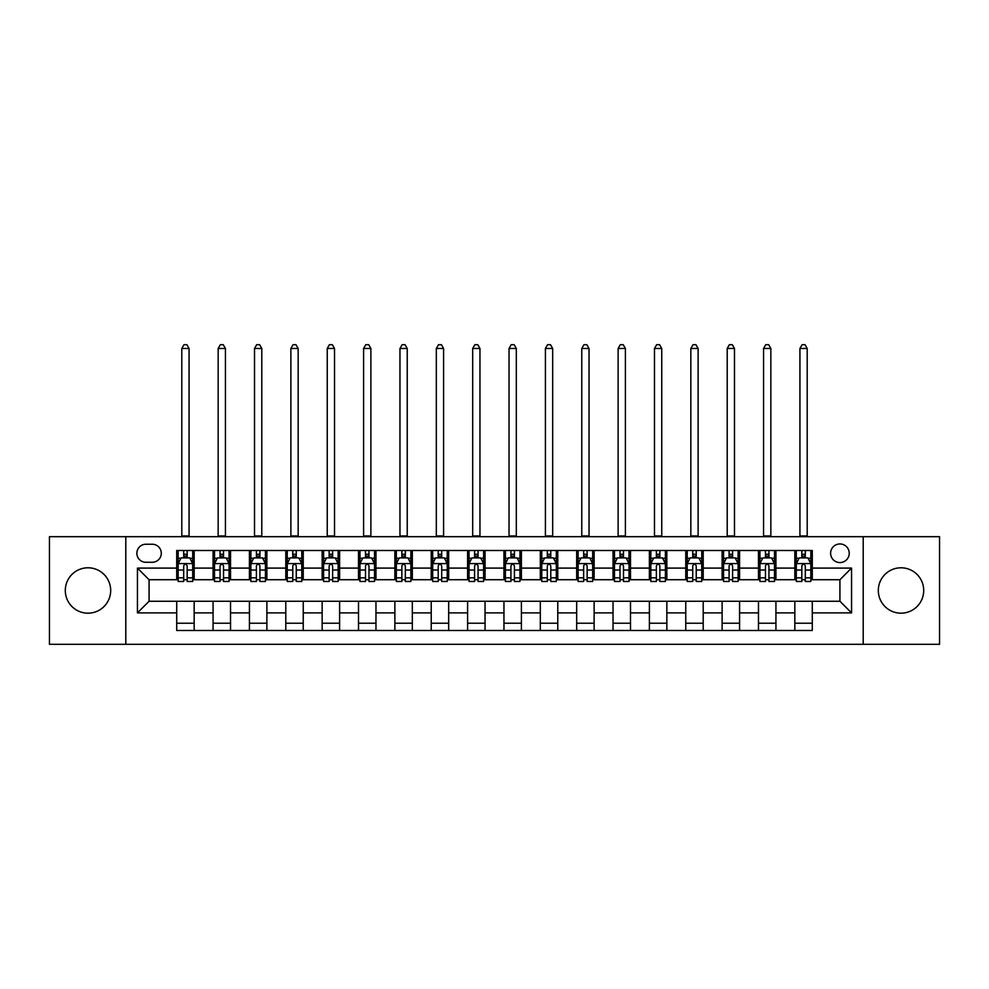 <?xml version="1.0" encoding="UTF-8"?>
<svg xmlns="http://www.w3.org/2000/svg" width="989" height="989" viewBox="0 0 989 989"><rect width="100%" height="100%" fill="white"/><g stroke="black" fill="none" stroke-linecap="round" stroke-linejoin="round"><path stroke-width="1.48" d="M901.004 567.797A22.685 22.685 0 0 0 878.319 590.495A22.685 22.685 0 0 0 901.004 613.18A22.685 22.685 0 0 0 923.701 590.495A22.685 22.685 0 0 0 901.004 567.797M87.996 567.797A22.685 22.685 0 0 0 65.299 590.495A22.685 22.685 0 0 0 87.996 613.18A22.685 22.685 0 0 0 110.681 590.495A22.685 22.685 0 0 0 87.996 567.797M839.921 543.95A9.309 9.309 0 0 0 830.612 553.259A9.309 9.309 0 0 0 839.921 562.568A9.309 9.309 0 0 0 849.23 553.259A9.309 9.309 0 0 0 839.921 543.95M863.199 644.309L939.55 644.309L939.55 536.681L863.199 536.681L863.199 644.309L125.801 644.309L125.801 536.681L49.45 536.681L49.45 644.309L125.801 644.309M145.877 562.271L152.281 562.271A9.012 9.012 0 0 0 161.294 553.259A9.012 9.012 0 0 0 152.281 544.247L145.877 544.247A9.012 9.012 0 0 0 136.865 553.259A9.012 9.012 0 0 0 145.877 562.271M863.199 536.681L125.801 536.681M176.71 612.883L137.446 612.883L137.446 568.094L176.71 568.094L176.71 579.727L149.079 579.727L149.079 601.25L176.71 601.25L176.71 630.488L812.29 630.488L812.29 601.25L839.921 601.25L839.921 579.727L812.29 579.727L812.29 568.094L851.554 568.094L851.554 612.883L812.29 612.883M812.29 568.094L812.29 550.49L176.71 550.49L176.71 568.094M794.835 550.49L794.835 579.727L796.293 579.727M801.819 579.727L805.306 579.727M810.832 579.727L812.29 579.727M794.835 579.727L774.474 579.727M758.476 550.49L758.476 579.727L759.935 579.727M765.461 579.727L768.947 579.727M758.476 579.727L738.115 579.727M722.118 550.49L722.118 579.727L723.565 579.727M729.091 579.727L732.589 579.727M722.118 579.727L701.757 579.727M685.76 550.49L685.76 579.727L687.207 579.727M692.733 579.727L696.231 579.727M685.76 579.727L665.399 579.727M649.39 550.49L649.39 579.727L650.849 579.727M656.375 579.727L659.861 579.727M649.39 579.727L629.029 579.727M613.032 550.49L613.032 579.727L614.49 579.727M620.016 579.727L623.503 579.727M613.032 579.727L592.671 579.727M576.674 550.49L576.674 579.727L578.132 579.727M583.658 579.727L587.145 579.727M576.674 579.727L556.312 579.727M540.315 550.49L540.315 579.727L541.774 579.727M547.3 579.727L550.786 579.727M540.315 579.727L519.954 579.727M503.957 550.49L503.957 579.727L505.404 579.727M510.93 579.727L514.428 579.727M503.957 579.727L483.596 579.727M467.599 550.49L467.599 579.727L469.046 579.727M474.572 579.727L478.07 579.727M467.599 579.727L447.226 579.727M431.229 550.49L431.229 579.727L432.688 579.727M438.214 579.727L441.7 579.727M431.229 579.727L410.868 579.727M394.871 550.49L394.871 579.727L396.329 579.727M401.855 579.727L405.342 579.727M394.871 579.727L374.51 579.727M358.513 550.49L358.513 579.727L359.971 579.727M365.497 579.727L368.984 579.727M358.513 579.727L338.151 579.727M322.154 550.49L322.154 579.727L323.601 579.727M329.139 579.727L332.625 579.727M322.154 579.727L301.793 579.727M285.796 550.49L285.796 579.727L287.243 579.727M292.769 579.727L296.267 579.727M285.796 579.727L265.435 579.727M249.426 550.49L249.426 579.727L250.885 579.727M256.411 579.727L259.909 579.727M249.426 579.727L229.065 579.727M213.068 550.49L213.068 579.727L214.526 579.727M220.053 579.727L223.539 579.727M213.068 579.727L192.707 579.727M176.71 579.727L178.168 579.727M183.694 579.727L187.181 579.727M176.71 601.25L194.165 601.25L194.165 630.488M812.29 601.25L194.165 601.25M194.165 550.49L194.165 579.727M176.71 557.771L178.168 557.771M183.694 557.771L187.181 557.771M192.707 557.771L194.165 557.771M176.71 623.218L194.165 623.218M213.068 601.25L213.068 630.488M230.524 550.49L230.524 579.727M213.068 557.771L214.526 557.771M220.053 557.771L223.539 557.771M229.065 557.771L230.524 557.771M230.524 601.25L230.524 630.488M213.068 623.218L230.524 623.218M249.426 601.25L249.426 630.488M266.882 601.25L266.882 630.488M249.426 623.218L266.882 623.218M266.882 550.49L266.882 579.727M249.426 557.771L250.885 557.771M256.411 557.771L259.909 557.771M265.435 557.771L266.882 557.771M285.796 601.25L285.796 630.488M303.24 601.25L303.24 630.488M285.796 623.218L303.24 623.218M303.24 550.49L303.24 579.727M285.796 557.771L287.243 557.771M292.769 557.771L296.267 557.771M301.793 557.771L303.24 557.771M322.154 601.25L322.154 630.488M339.61 601.25L339.61 630.488M322.154 623.218L339.61 623.218M339.61 550.49L339.61 579.727M322.154 557.771L323.601 557.771M329.139 557.771L332.625 557.771M338.151 557.771L339.61 557.771M358.513 601.25L358.513 630.488M375.968 601.25L375.968 630.488M358.513 623.218L375.968 623.218M375.968 550.49L375.968 579.727M358.513 557.771L359.971 557.771M365.497 557.771L368.984 557.771M374.51 557.771L375.968 557.771M394.871 601.25L394.871 630.488M412.326 601.25L412.326 630.488M394.871 623.218L412.326 623.218M412.326 550.49L412.326 579.727M394.871 557.771L396.329 557.771M401.855 557.771L405.342 557.771M410.868 557.771L412.326 557.771M431.229 601.25L431.229 630.488M448.685 601.25L448.685 630.488M431.229 623.218L448.685 623.218M448.685 550.49L448.685 579.727M431.229 557.771L432.688 557.771M438.214 557.771L441.7 557.771M447.226 557.771L448.685 557.771M467.599 601.25L467.599 630.488M485.043 601.25L485.043 630.488M467.599 623.218L485.043 623.218M485.043 550.49L485.043 579.727M467.599 557.771L469.046 557.771M474.572 557.771L478.07 557.771M483.596 557.771L485.043 557.771M503.957 601.25L503.957 630.488M521.401 601.25L521.401 630.488M503.957 623.218L521.401 623.218M521.401 550.49L521.401 579.727M503.957 557.771L505.404 557.771M510.93 557.771L514.428 557.771M519.954 557.771L521.401 557.771M540.315 601.25L540.315 630.488M557.771 601.25L557.771 630.488M540.315 623.218L557.771 623.218M557.771 550.49L557.771 579.727M540.315 557.771L541.774 557.771M547.3 557.771L550.786 557.771M556.312 557.771L557.771 557.771M576.674 601.25L576.674 630.488M594.129 601.25L594.129 630.488M576.674 623.218L594.129 623.218M594.129 550.49L594.129 579.727M576.674 557.771L578.132 557.771M583.658 557.771L587.145 557.771M592.671 557.771L594.129 557.771M613.032 601.25L613.032 630.488M630.488 601.25L630.488 630.488M613.032 623.218L630.488 623.218M630.488 550.49L630.488 579.727M613.032 557.771L614.49 557.771M620.016 557.771L623.503 557.771M629.029 557.771L630.488 557.771M649.39 601.25L649.39 630.488M666.846 601.25L666.846 630.488M649.39 623.218L666.846 623.218M666.846 550.49L666.846 579.727M649.39 557.771L650.849 557.771M656.375 557.771L659.861 557.771M665.399 557.771L666.846 557.771M685.76 601.25L685.76 630.488M703.204 601.25L703.204 630.488M685.76 623.218L703.204 623.218M703.204 550.49L703.204 579.727M685.76 557.771L687.207 557.771M692.733 557.771L696.231 557.771M701.757 557.771L703.204 557.771M722.118 601.25L722.118 630.488M739.574 601.25L739.574 630.488M722.118 623.218L739.574 623.218M739.574 550.49L739.574 579.727M722.118 557.771L723.565 557.771M729.091 557.771L732.589 557.771M738.115 557.771L739.574 557.771M758.476 601.25L758.476 630.488M775.932 601.25L775.932 630.488M758.476 623.218L775.932 623.218M775.932 550.49L775.932 579.727M758.476 557.771L759.935 557.771M765.461 557.771L768.947 557.771M774.474 557.771L775.932 557.771M794.835 601.25L794.835 630.488M794.835 623.218L812.29 623.218M794.835 557.771L796.293 557.771M801.819 557.771L805.306 557.771M810.832 557.771L812.29 557.771M149.079 579.727L137.446 568.094M149.079 601.25L137.446 612.883M851.554 568.094L839.921 579.727M851.554 612.883L839.921 601.25M187.181 554.273L183.694 554.273M192.707 577.823L187.181 577.823L187.181 581.47L192.707 581.47L192.707 563.73L189.801 557.907L181.074 557.907L178.168 563.73L178.168 581.47L183.694 581.47L183.694 577.823L178.168 577.823M178.168 563.73L178.168 550.49M192.707 563.73L192.707 550.49M183.694 557.907L183.694 550.49M187.181 550.49L187.181 557.907M187.181 577.823L187.181 565.906C186.019 563.668 184.856 563.668 183.694 565.906L183.694 577.823M181.803 536.681L181.803 348.474L189.072 348.474L186.896 344.691L183.979 344.691L181.803 348.474M189.072 536.681L189.072 348.474M223.539 554.273L220.053 554.273M229.065 577.823L223.539 577.823L223.539 581.47L229.065 581.47L229.065 563.73L226.16 557.907L217.432 557.907L214.526 563.73L214.526 581.47L220.053 581.47L220.053 577.823L214.526 577.823M214.526 563.73L214.526 550.49M229.065 563.73L229.065 550.49M220.053 557.907L220.053 550.49M223.539 550.49L223.539 557.907M223.539 577.823L223.539 565.906C222.377 563.668 221.215 563.668 220.053 565.906L220.053 577.823M218.161 536.681L218.161 348.474L225.43 348.474L223.254 344.691L220.349 344.691L218.161 348.474M225.43 536.681L225.43 348.474M259.909 554.273L256.411 554.273M265.435 577.823L259.909 577.823L259.909 581.47L265.435 581.47L265.435 563.73L262.518 557.907L253.79 557.907L250.885 563.73L250.885 581.47L256.411 581.47L256.411 577.823L250.885 577.823M250.885 563.73L250.885 550.49M265.435 563.73L265.435 550.49M256.411 557.907L256.411 550.49M259.909 550.49L259.909 557.907M259.909 577.823L259.909 565.906C258.747 563.668 257.573 563.668 256.411 565.906L256.411 577.823M254.519 536.681L254.519 348.474L261.788 348.474L259.613 344.691L256.707 344.691L254.519 348.474M261.788 536.681L261.788 348.474M296.267 554.273L292.769 554.273M301.793 577.823L296.267 577.823L296.267 581.47L301.793 581.47L301.793 563.73L298.876 557.907L290.16 557.907L287.243 563.73L287.243 581.47L292.769 581.47L292.769 577.823L287.243 577.823M287.243 563.73L287.243 550.49M301.793 563.73L301.793 550.49M292.769 557.907L292.769 550.49M296.267 550.49L296.267 557.907M296.267 577.823L296.267 565.906C295.105 563.668 293.943 563.668 292.769 565.906L292.769 577.823M290.877 536.681L290.877 348.474L298.159 348.474L295.971 344.691L293.065 344.691L290.877 348.474M298.159 536.681L298.159 348.474M332.625 554.273L329.139 554.273M338.151 577.823L332.625 577.823L332.625 581.47L338.151 581.47L338.151 563.73L335.246 557.907L326.518 557.907L323.601 563.73L323.601 581.47L329.139 581.47L329.139 577.823L323.601 577.823M323.601 563.73L323.601 550.49M338.151 563.73L338.151 550.49M329.139 557.907L329.139 550.49M332.625 550.49L332.625 557.907M332.625 577.823L332.625 565.906C331.463 563.668 330.301 563.668 329.139 565.906L329.139 577.823M327.248 536.681L327.248 348.474L334.517 348.474L332.329 344.691L329.424 344.691L327.248 348.474M334.517 536.681L334.517 348.474M368.984 554.273L365.497 554.273M374.51 577.823L368.984 577.823L368.984 581.47L374.51 581.47L374.51 563.73L371.604 557.907L362.876 557.907L359.971 563.73L359.971 581.47L365.497 581.47L365.497 577.823L359.971 577.823M359.971 563.73L359.971 550.49M374.51 563.73L374.51 550.49M365.497 557.907L365.497 550.49M368.984 550.49L368.984 557.907M368.984 577.823L368.984 565.906C367.821 563.668 366.659 563.668 365.497 565.906L365.497 577.823M363.606 536.681L363.606 348.474L370.875 348.474L368.699 344.691L365.782 344.691L363.606 348.474M370.875 536.681L370.875 348.474M405.342 554.273L401.855 554.273M410.868 577.823L405.342 577.823L405.342 581.47L410.868 581.47L410.868 563.73L407.963 557.907L399.235 557.907L396.329 563.73L396.329 581.47L401.855 581.47L401.855 577.823L396.329 577.823M396.329 563.73L396.329 550.49M410.868 563.73L410.868 550.49M401.855 557.907L401.855 550.49M405.342 550.49L405.342 557.907M405.342 577.823L405.342 565.906C404.18 563.668 403.018 563.668 401.855 565.906L401.855 577.823M399.964 536.681L399.964 348.474L407.233 348.474L405.057 344.691L402.14 344.691L399.964 348.474M407.233 536.681L407.233 348.474M441.7 554.273L438.214 554.273M447.226 577.823L441.7 577.823L441.7 581.47L447.226 581.47L447.226 563.73L444.321 557.907L435.593 557.907L432.688 563.73L432.688 581.47L438.214 581.47L438.214 577.823L432.688 577.823M432.688 563.73L432.688 550.49M447.226 563.73L447.226 550.49M438.214 557.907L438.214 550.49M441.7 550.49L441.7 557.907M441.7 577.823L441.7 565.906C440.538 563.668 439.376 563.668 438.214 565.906L438.214 577.823M436.322 536.681L436.322 348.474L443.591 348.474L441.415 344.691L438.51 344.691L436.322 348.474M443.591 536.681L443.591 348.474M478.07 554.273L474.572 554.273M483.596 577.823L478.07 577.823L478.07 581.47L483.596 581.47L483.596 563.73L480.679 557.907L471.951 557.907L469.046 563.73L469.046 581.47L474.572 581.47L474.572 577.823L469.046 577.823M469.046 563.73L469.046 550.49M483.596 563.73L483.596 550.49M474.572 557.907L474.572 550.49M478.07 550.49L478.07 557.907M478.07 577.823L478.07 565.906C476.908 563.668 475.734 563.668 474.572 565.906L474.572 577.823M472.68 536.681L472.68 348.474L479.962 348.474L477.774 344.691L474.868 344.691L472.68 348.474M479.962 536.681L479.962 348.474M514.428 554.273L510.93 554.273M519.954 577.823L514.428 577.823L514.428 581.47L519.954 581.47L519.954 563.73L517.049 557.907L508.321 557.907L505.404 563.73L505.404 581.47L510.93 581.47L510.93 577.823L505.404 577.823M505.404 563.73L505.404 550.49M519.954 563.73L519.954 550.49M510.93 557.907L510.93 550.49M514.428 550.49L514.428 557.907M514.428 577.823L514.428 565.906C513.266 563.668 512.104 563.668 510.93 565.906L510.93 577.823M509.038 536.681L509.038 348.474L516.32 348.474L514.132 344.691L511.226 344.691L509.038 348.474M516.32 536.681L516.32 348.474M550.786 554.273L547.3 554.273M556.312 577.823L550.786 577.823L550.786 581.47L556.312 581.47L556.312 563.73L553.407 557.907L544.679 557.907L541.774 563.73L541.774 581.47L547.3 581.47L547.3 577.823L541.774 577.823M541.774 563.73L541.774 550.49M556.312 563.73L556.312 550.49M547.3 557.907L547.3 550.49M550.786 550.49L550.786 557.907M550.786 577.823L550.786 565.906C549.624 563.668 548.462 563.668 547.3 565.906L547.3 577.823M545.409 536.681L545.409 348.474L552.678 348.474L550.49 344.691L547.585 344.691L545.409 348.474M552.678 536.681L552.678 348.474M587.145 554.273L583.658 554.273M592.671 577.823L587.145 577.823L587.145 581.47L592.671 581.47L592.671 563.73L589.765 557.907L581.038 557.907L578.132 563.73L578.132 581.47L583.658 581.47L583.658 577.823L578.132 577.823M578.132 563.73L578.132 550.49M592.671 563.73L592.671 550.49M583.658 557.907L583.658 550.49M587.145 550.49L587.145 557.907M587.145 577.823L587.145 565.906C585.983 563.668 584.82 563.668 583.658 565.906L583.658 577.823M581.767 536.681L581.767 348.474L589.036 348.474L586.86 344.691L583.943 344.691L581.767 348.474M589.036 536.681L589.036 348.474M623.503 554.273L620.016 554.273M629.029 577.823L623.503 577.823L623.503 581.47L629.029 581.47L629.029 563.73L626.124 557.907L617.396 557.907L614.49 563.73L614.49 581.47L620.016 581.47L620.016 577.823L614.49 577.823M614.49 563.73L614.49 550.49M629.029 563.73L629.029 550.49M620.016 557.907L620.016 550.49M623.503 550.49L623.503 557.907M623.503 577.823L623.503 565.906C622.341 563.668 621.179 563.668 620.016 565.906L620.016 577.823M618.125 536.681L618.125 348.474L625.394 348.474L623.218 344.691L620.301 344.691L618.125 348.474M625.394 536.681L625.394 348.474M659.861 554.273L656.375 554.273M665.399 577.823L659.861 577.823L659.861 581.47L665.399 581.47L665.399 563.73L662.482 557.907L653.754 557.907L650.849 563.73L650.849 581.47L656.375 581.47L656.375 577.823L650.849 577.823M650.849 563.73L650.849 550.49M665.399 563.73L665.399 550.49M656.375 557.907L656.375 550.49M659.861 550.49L659.861 557.907M659.861 577.823L659.861 565.906C658.699 563.668 657.537 563.668 656.375 565.906L656.375 577.823M654.483 536.681L654.483 348.474L661.752 348.474L659.576 344.691L656.671 344.691L654.483 348.474M661.752 536.681L661.752 348.474M696.231 554.273L692.733 554.273M701.757 577.823L696.231 577.823L696.231 581.47L701.757 581.47L701.757 563.73L698.84 557.907L690.124 557.907L687.207 563.73L687.207 581.47L692.733 581.47L692.733 577.823L687.207 577.823M687.207 563.73L687.207 550.49M701.757 563.73L701.757 550.49M692.733 557.907L692.733 550.49M696.231 550.49L696.231 557.907M696.231 577.823L696.231 565.906C695.069 563.668 693.907 563.668 692.733 565.906L692.733 577.823M690.841 536.681L690.841 348.474L698.123 348.474L695.935 344.691L693.029 344.691L690.841 348.474M698.123 536.681L698.123 348.474M732.589 554.273L729.091 554.273M738.115 577.823L732.589 577.823L732.589 581.47L738.115 581.47L738.115 563.73L735.21 557.907L726.482 557.907L723.565 563.73L723.565 581.47L729.091 581.47L729.091 577.823L723.565 577.823M723.565 563.73L723.565 550.49M738.115 563.73L738.115 550.49M729.091 557.907L729.091 550.49M732.589 550.49L732.589 557.907M732.589 577.823L732.589 565.906C731.427 563.668 730.265 563.668 729.091 565.906L729.091 577.823M727.212 536.681L727.212 348.474L734.481 348.474L732.293 344.691L729.388 344.691L727.212 348.474M734.481 536.681L734.481 348.474M768.947 554.273L765.461 554.273M774.474 577.823L768.947 577.823L768.947 581.47L774.474 581.47L774.474 563.73L771.568 557.907L762.84 557.907L759.935 563.73L759.935 581.47L765.461 581.47L765.461 577.823L759.935 577.823M759.935 563.73L759.935 550.49M774.474 563.73L774.474 550.49M765.461 557.907L765.461 550.49M768.947 550.49L768.947 557.907M768.947 577.823L768.947 565.906C767.785 563.668 766.623 563.668 765.461 565.906L765.461 577.823M763.57 536.681L763.57 348.474L770.839 348.474L768.651 344.691L765.746 344.691L763.57 348.474M770.839 536.681L770.839 348.474M805.306 554.273L801.819 554.273M810.832 577.823L805.306 577.823L805.306 581.47L810.832 581.47L810.832 563.73L807.926 557.907L799.199 557.907L796.293 563.73L796.293 581.47L801.819 581.47L801.819 577.823L796.293 577.823M796.293 563.73L796.293 550.49M810.832 563.73L810.832 550.49M801.819 557.907L801.819 550.49M805.306 550.49L805.306 557.907M805.306 577.823L805.306 565.906C804.144 563.668 802.981 563.668 801.819 565.906L801.819 577.823M799.928 536.681L799.928 348.474L807.197 348.474L805.021 344.691L802.104 344.691L799.928 348.474M807.197 536.681L807.197 348.474M213.068 612.883L194.165 612.883M213.068 568.094L194.165 568.094M249.426 568.094L230.524 568.094M249.426 612.883L230.524 612.883M285.796 568.094L266.882 568.094M285.796 612.883L266.882 612.883M322.154 568.094L303.24 568.094M322.154 612.883L303.24 612.883M358.513 568.094L339.61 568.094M358.513 612.883L339.61 612.883M394.871 568.094L375.968 568.094M394.871 612.883L375.968 612.883M431.229 568.094L412.326 568.094M431.229 612.883L412.326 612.883M467.599 568.094L448.685 568.094M467.599 612.883L448.685 612.883M503.957 568.094L485.043 568.094M503.957 612.883L485.043 612.883M540.315 568.094L521.401 568.094M540.315 612.883L521.401 612.883M576.674 568.094L557.771 568.094M576.674 612.883L557.771 612.883M613.032 568.094L594.129 568.094M613.032 612.883L594.129 612.883M649.39 568.094L630.488 568.094M649.39 612.883L630.488 612.883M685.76 568.094L666.846 568.094M685.76 612.883L666.846 612.883M722.118 568.094L703.204 568.094M722.118 612.883L703.204 612.883M758.476 568.094L739.574 568.094M758.476 612.883L739.574 612.883M794.835 568.094L775.932 568.094M794.835 612.883L775.932 612.883M192.632 563.582L178.243 563.582M178.168 558.266L180.9 558.266M189.975 558.266L192.707 558.266M183.694 570.035L178.168 570.035M192.707 570.035L187.181 570.035M187.181 556.127L183.694 556.127M181.803 535.951L189.072 535.951M229.003 563.582L214.601 563.582M214.526 558.266L217.259 558.266M226.333 558.266L229.065 558.266M220.053 570.035L214.526 570.035M229.065 570.035L223.539 570.035M223.539 556.127L220.053 556.127M218.161 535.951L225.43 535.951M265.361 563.582L250.959 563.582M250.885 558.266L253.617 558.266M262.691 558.266L265.435 558.266M256.411 570.035L250.885 570.035M265.435 570.035L259.909 570.035M259.909 556.127L256.411 556.127M254.519 535.951L261.788 535.951M301.719 563.582L287.317 563.582M287.243 558.266L289.975 558.266M299.061 558.266L301.793 558.266M292.769 570.035L287.243 570.035M301.793 570.035L296.267 570.035M296.267 556.127L292.769 556.127M290.877 535.951L298.159 535.951M338.077 563.582L323.675 563.582M323.601 558.266L326.345 558.266M335.419 558.266L338.151 558.266M329.139 570.035L323.601 570.035M338.151 570.035L332.625 570.035M332.625 556.127L329.139 556.127M327.248 535.951L334.517 535.951M374.435 563.582L360.045 563.582M359.971 558.266L362.703 558.266M371.777 558.266L374.51 558.266M365.497 570.035L359.971 570.035M374.51 570.035L368.984 570.035M368.984 556.127L365.497 556.127M363.606 535.951L370.875 535.951M410.794 563.582L396.404 563.582M396.329 558.266L399.062 558.266M408.136 558.266L410.868 558.266M401.855 570.035L396.329 570.035M410.868 570.035L405.342 570.035M405.342 556.127L401.855 556.127M399.964 535.951L407.233 535.951M447.164 563.582L432.762 563.582M432.688 558.266L435.42 558.266M444.494 558.266L447.226 558.266M438.214 570.035L432.688 570.035M447.226 570.035L441.7 570.035M441.7 556.127L438.214 556.127M436.322 535.951L443.591 535.951M483.522 563.582L469.12 563.582M469.046 558.266L471.778 558.266M480.852 558.266L483.596 558.266M474.572 570.035L469.046 570.035M483.596 570.035L478.07 570.035M478.07 556.127L474.572 556.127M472.68 535.951L479.962 535.951M519.88 563.582L505.478 563.582M505.404 558.266L508.148 558.266M517.222 558.266L519.954 558.266M510.93 570.035L505.404 570.035M519.954 570.035L514.428 570.035M514.428 556.127L510.93 556.127M509.038 535.951L516.32 535.951M556.238 563.582L541.836 563.582M541.774 558.266L544.506 558.266M553.58 558.266L556.312 558.266M547.3 570.035L541.774 570.035M556.312 570.035L550.786 570.035M550.786 556.127L547.3 556.127M545.409 535.951L552.678 535.951M592.596 563.582L578.206 563.582M578.132 558.266L580.864 558.266M589.938 558.266L592.671 558.266M583.658 570.035L578.132 570.035M592.671 570.035L587.145 570.035M587.145 556.127L583.658 556.127M581.767 535.951L589.036 535.951M628.955 563.582L614.565 563.582M614.49 558.266L617.223 558.266M626.297 558.266L629.029 558.266M620.016 570.035L614.49 570.035M629.029 570.035L623.503 570.035M623.503 556.127L620.016 556.127M618.125 535.951L625.394 535.951M665.325 563.582L650.923 563.582M650.849 558.266L653.581 558.266M662.655 558.266L665.399 558.266M656.375 570.035L650.849 570.035M665.399 570.035L659.861 570.035M659.861 556.127L656.375 556.127M654.483 535.951L661.752 535.951M701.683 563.582L687.281 563.582M687.207 558.266L689.939 558.266M699.025 558.266L701.757 558.266M692.733 570.035L687.207 570.035M701.757 570.035L696.231 570.035M696.231 556.127L692.733 556.127M690.841 535.951L698.123 535.951M738.041 563.582L723.639 563.582M723.565 558.266L726.309 558.266M735.383 558.266L738.115 558.266M729.091 570.035L723.565 570.035M738.115 570.035L732.589 570.035M732.589 556.127L729.091 556.127M727.212 535.951L734.481 535.951M774.399 563.582L759.997 563.582M759.935 558.266L762.667 558.266M771.741 558.266L774.474 558.266M765.461 570.035L759.935 570.035M774.474 570.035L768.947 570.035M768.947 556.127L765.461 556.127M763.57 535.951L770.839 535.951M810.757 563.582L796.368 563.582M796.293 558.266L799.025 558.266M808.1 558.266L810.832 558.266M801.819 570.035L796.293 570.035M810.832 570.035L805.306 570.035M805.306 556.127L801.819 556.127M799.928 535.951L807.197 535.951"/></g></svg>
